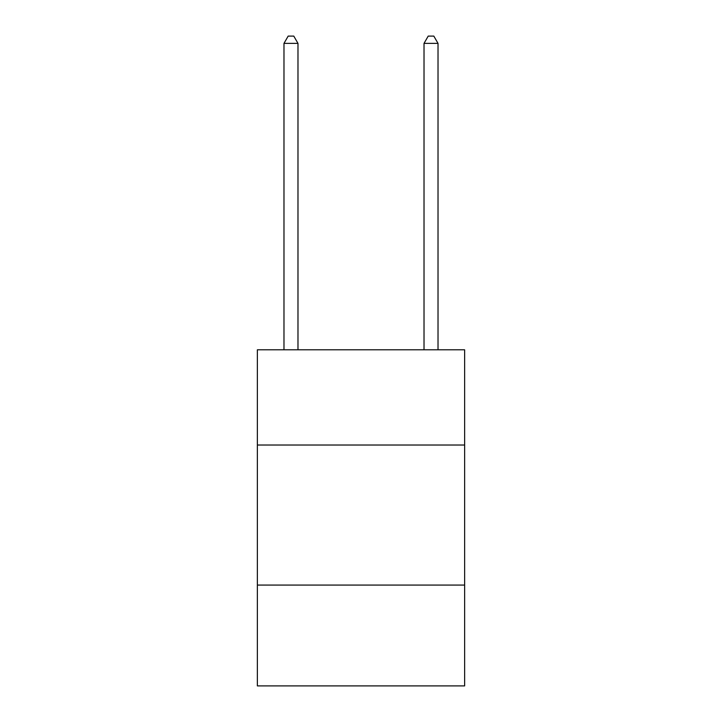 <?xml version="1.0" encoding="UTF-8"?>
<svg xmlns="http://www.w3.org/2000/svg" width="722" height="722" viewBox="0 0 722 722"><rect width="100%" height="100%" fill="white"/><g stroke="black" fill="none" stroke-linecap="round" stroke-linejoin="round"><path stroke-width="1.08" d="M464.634 445.023L464.634 349.8L257.366 349.8L257.366 445.023L464.634 445.023L464.634 685.9L257.366 685.9L257.366 445.023M464.634 585.073L257.366 585.073M297.978 349.8L297.978 43.383L283.981 43.383L283.981 349.8M283.981 43.383L288.177 36.1L293.782 36.1L297.978 43.383M438.019 349.8L438.019 43.383L424.022 43.383L424.022 349.8M424.022 43.383L428.218 36.1L433.823 36.1L438.019 43.383"/></g></svg>
